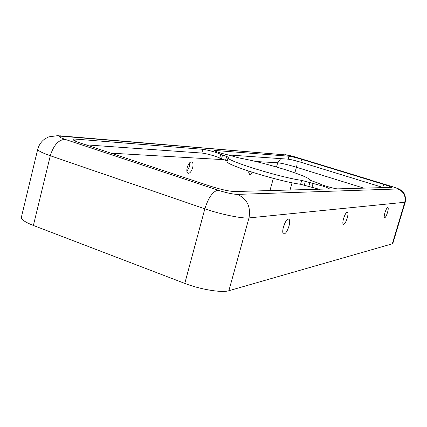 <?xml version="1.0" encoding="UTF-8"?>
<svg xmlns="http://www.w3.org/2000/svg" width="427" height="427" viewBox="0 0 427 427"><rect width="100%" height="100%" fill="white"/><g stroke="black" fill="none" stroke-linecap="round" stroke-linejoin="round"><path stroke-width="0.64" d="M322.689 186.065L301.702 180.386C279.359 177.296 224.645 160.2 228.125 157.568L228.424 157.243L226.609 156.469L215.427 152.284C210.105 150.662 205.905 149.669 202.83 149.306L76.214 139.149C74.245 138.994 73.193 139.111 73.065 139.49C73.065 140.211 75.494 141.39 80.361 143.034L210.81 186.321C221.181 189.588 229.139 191.323 234.685 191.536L329.43 188.937C329.27 188.414 327.023 187.458 322.689 186.065M319.508 189.332L300.603 184.288C278.228 181.347 223.572 164.171 227.095 161.374L228.125 157.568M227.228 160.867L219.697 158.198C219.302 157.739 217.546 157.008 214.429 156.004C209.107 154.382 204.912 153.4 201.832 153.053L85.806 144.844M284.382 169.396C301.072 174.696 309.821 178.369 310.626 180.429L319.209 183.514C320.544 184.816 335.36 189.076 337.784 188.857L391.372 187.378C391.116 186.903 388.533 185.9 383.617 184.368L301.617 159.292C295.868 157.579 291.652 156.554 288.978 156.213L214.034 150.384C213.537 150.912 222.691 153.843 228.45 154.99L239.099 157.958C252.186 160.317 267.281 164.133 284.382 169.396M189.727 162.719L189.412 166.647L186.898 171.43M192.652 167.704C191.371 171.643 189.812 173.506 187.971 173.287C186.77 172.508 186.519 170.587 187.218 167.517C188.504 163.562 190.068 161.7 191.894 161.918C193.105 162.708 193.362 164.635 192.652 167.704M283.08 228.461L284.9 223.081M288.967 226.155C287.211 231.487 285.407 234.092 283.56 233.98C282.503 233.115 282.471 230.761 283.459 226.918C285.231 221.554 287.035 218.939 288.871 219.072C289.928 219.953 289.965 222.318 288.967 226.155M347.236 218.064C345.849 222.296 344.546 224.415 343.324 224.431C342.609 223.785 342.689 221.832 343.564 218.576C344.957 214.327 346.265 212.198 347.477 212.198C348.197 212.854 348.117 214.813 347.236 218.064M387.519 212.47C386.376 215.977 385.367 217.765 384.492 217.834C383.98 217.322 384.119 215.656 384.903 212.838C386.051 209.315 387.059 207.527 387.929 207.463C388.442 207.986 388.308 209.657 387.519 212.47M249.224 171.291L248.631 172.294M252.069 172.209C251.108 173.997 250.222 174.782 249.411 174.558L248.727 171.126M64.995 139.319C58.424 139.848 53.524 145.324 50.301 155.738C41.846 152.77 37.667 150.566 37.757 149.114L21.382 217.22C21.104 219.446 25.102 222.195 33.386 225.461L184.79 283.405C200.418 289.506 221.965 293.002 228.872 290.723L392.312 243.812L392.835 243.433L405.25 202.067C406.339 198.181 404.353 193.228 403.446 192.518L400.788 190.068C398.861 188.996 399.512 188.985 391.949 186.519L296.786 157.456L286.741 155.006L61.958 136.256C57.645 136.058 58.654 137.078 64.995 139.319L217.967 190.191C226.406 192.855 232.87 194.253 237.353 194.397L397.74 188.964C398.412 188.771 396.405 187.939 391.708 186.466M383.585 187.666L300.789 162.223C295.046 160.504 290.83 159.484 288.15 159.164L228.093 154.916M311.945 187.453L313.055 183.551M201.832 153.053L202.83 149.306M296.797 161.064C297.299 162.409 297.181 164.47 296.439 167.245L294.86 172.855M292.073 182.767L290.008 190.095M363.921 188.174L296.439 167.245C287.99 164.699 281.74 163.21 277.683 162.772L276.504 167.016M273.344 178.363L269.933 190.618M280.715 158.641L277.683 162.772L255.928 161.518M223.764 159.666L110.86 153.154M296.786 157.456L391.81 186.471M286.741 155.006L60.303 135.829M397.74 188.964C403.67 191.451 406.013 195.886 404.775 202.265L405.25 202.067M237.353 194.397C247.089 198.817 250.964 206.652 248.984 217.914L404.775 202.265L392.312 243.812M217.967 190.191C212.774 191.387 208.397 197.6 204.848 208.824C220.823 214.391 242.397 218.779 248.984 217.914L228.872 290.723M33.386 225.461L50.301 155.738L204.848 208.824L184.79 283.405M61.958 136.256L57.944 135.631L48.779 136.859L44.851 138.892C41.328 141.513 38.964 144.918 37.757 149.114M300.789 162.223L301.617 159.292M288.15 159.164L288.978 156.213M382.72 187.394L383.617 184.368M214.786 150.945L214.968 150.277M75.686 141.289L76.214 139.149M219.697 158.198L220.706 154.441M221.474 158.935L222.488 155.172M225.589 160.242L226.609 156.469M300.603 184.288L301.702 180.386M304.28 185.206L305.385 181.304M308.732 186.615L309.837 182.708M296.925 157.478C292.783 156.186 288.994 155.268 285.556 154.729"/></g></svg>
